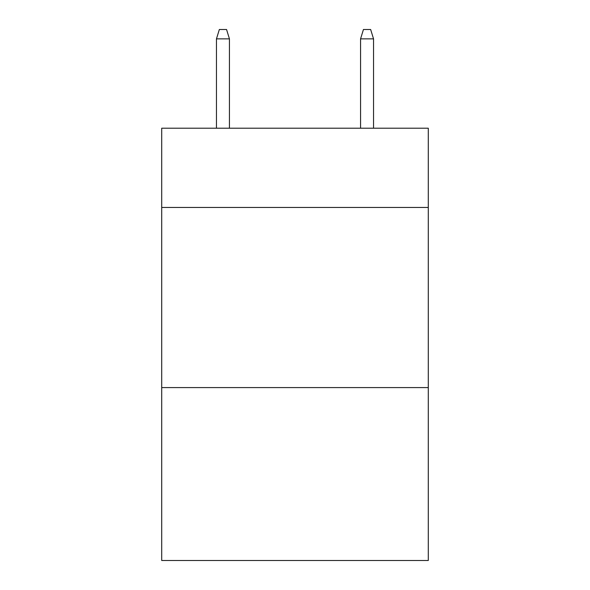 <?xml version="1.0" encoding="UTF-8"?>
<svg xmlns="http://www.w3.org/2000/svg" width="590" height="590" viewBox="0 0 590 590"><rect width="100%" height="100%" fill="white"/><g stroke="black" fill="none" stroke-linecap="round" stroke-linejoin="round"><path stroke-width="0.89" d="M428.288 207.459L428.288 128.207L161.712 128.207L161.712 207.459L428.288 207.459L428.288 560.5L161.712 560.5L161.712 207.459M428.288 387.586L161.712 387.586M229.436 128.207L229.436 38.866L216.464 38.866L216.464 128.207M216.464 38.866L219.347 29.5L226.553 29.5L229.436 38.866M360.564 38.866L363.447 29.5L370.653 29.5L373.536 38.866L360.564 38.866L360.564 128.207M373.536 38.866L373.536 128.207"/></g></svg>
